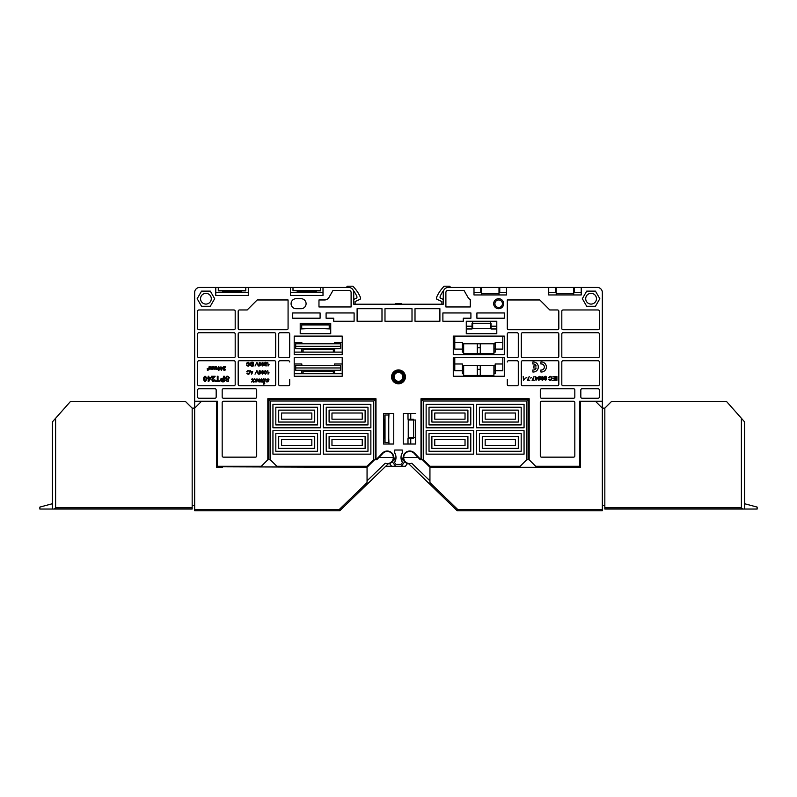 <?xml version="1.0" encoding="UTF-8"?>
<svg xmlns="http://www.w3.org/2000/svg" width="797" height="797" viewBox="0 0 797 797"><rect width="100%" height="100%" fill="white"/><g stroke="black" fill="none" stroke-linecap="round" stroke-linejoin="round"><path stroke-width="1.2" d="M540.306 455.934A1.255 1.255 0 0 1 540.306 455.904A1.255 1.255 0 0 0 541.562 457.149L573.571 457.149A1.255 1.255 0 0 0 574.826 455.904L574.826 402.505A1.255 1.255 0 0 0 573.571 401.25L541.562 401.25A1.255 1.255 0 0 0 540.306 402.505L540.306 412.507M540.306 389.992L540.306 396.996A1.255 1.255 0 0 0 541.562 398.251L573.571 398.251A1.255 1.255 0 0 0 574.826 396.996L574.826 389.992A1.255 1.255 0 0 0 573.571 388.747L541.562 388.747A1.255 1.255 0 0 0 540.306 389.992L540.306 396.996M256.694 412.507L256.694 402.505A1.255 1.255 0 0 0 255.438 401.25L223.429 401.25A1.255 1.255 0 0 0 222.174 402.505L222.174 455.904A1.255 1.255 0 0 0 223.429 457.149L255.438 457.149A1.255 1.255 0 0 0 256.694 455.904L256.694 402.505M256.694 396.996L256.694 389.992L256.694 396.996A1.255 1.255 0 0 1 255.438 398.251L223.429 398.251A1.255 1.255 0 0 1 222.174 396.996L222.174 389.992A1.255 1.255 0 0 1 223.429 388.747L255.438 388.747A1.255 1.255 0 0 1 256.694 389.992M270.322 459.779L267.822 459.779L267.822 398.749L375.995 398.749L375.995 459.779L373.494 459.779L366.989 466.275L276.828 466.275L270.322 459.779L267.822 459.779L261.316 466.275L217.471 466.275L222.552 466.275L222.552 467.281L216.674 467.281L216.674 401.499L201.332 401.499L194.667 408.134L194.667 510.797L339.721 510.797L388.677 463.406M585.705 298.865A5.38 5.38 0 0 1 591.085 293.336A5.38 5.38 0 0 1 596.455 298.706M463.655 352.105L462.399 352.105L462.399 349.106L454.778 349.106L454.778 336.095L502.797 336.095L502.797 349.106L495.166 349.106L495.166 352.105L493.911 352.105M294.203 357.733L342.222 357.733L294.203 357.733L294.203 376.244L342.222 376.244L342.222 357.733M294.203 336.095L342.222 336.095L294.203 336.095L294.203 354.605L342.222 354.605L342.222 336.095M454.778 363.99L462.399 363.99L462.399 373.743L463.655 373.743M493.911 373.743L495.166 373.743L495.166 363.99L502.797 363.99M462.399 370.735L454.778 370.735L454.778 357.733L502.797 357.733L502.797 370.735L495.166 370.735M472.661 323.472L472.033 323.472L472.033 326.222L466.275 326.222L466.275 333.724L496.79 333.724L496.79 321.221L466.275 321.221L472.661 321.221L472.661 328.723L491.042 328.723M496.79 333.724L496.79 326.222L491.042 326.222L491.042 323.472L490.414 323.472M472.661 323.343L490.414 323.343L490.414 321.221L496.79 321.221M305.958 328.723L300.21 328.972L300.21 333.724L300.21 323.472L330.725 323.472L330.725 333.724L330.725 328.972L324.967 328.723M289.7 379.362L289.7 384.493A1.255 1.255 0 0 1 288.454 385.748L279.946 385.748A1.255 1.255 0 0 1 278.701 384.493L278.701 361.987A1.255 1.255 0 0 1 279.946 360.732L288.454 360.732A1.255 1.255 0 0 1 289.7 361.987M289.7 356.518A1.255 1.255 0 0 0 289.7 356.478L289.7 336.224M507.3 333.973L507.3 356.478L507.3 333.973A1.255 1.255 0 0 1 508.546 332.718L517.054 332.718A1.255 1.255 0 0 1 518.299 333.973L518.299 356.478A1.255 1.255 0 0 1 517.054 357.733L508.546 357.733A1.255 1.255 0 0 1 507.3 356.478M518.299 384.533A1.255 1.255 0 0 0 518.299 384.493A1.255 1.255 0 0 1 517.054 385.748L508.546 385.748A1.255 1.255 0 0 1 507.3 384.493L507.3 379.362M499.002 292.459L506.503 292.459M473.996 292.459L481.498 292.459M573.72 292.459L581.222 292.459M548.715 292.459L556.216 292.459M580.326 466.783L580.326 401.499L595.668 401.499L602.333 408.134L602.333 510.797L457.279 510.797L457.777 509.542L429.942 482.593L429.942 467.281L580.326 467.281L574.448 467.281L574.448 466.275L579.529 466.275L580.326 465.478L579.529 466.275L535.684 466.275L529.178 459.779L526.678 459.779L520.172 466.275L430.011 466.275L423.506 459.779L420.308 459.779L418.126 457.528L403.7 457.528A6.047 6.047 0 0 1 414.589 453.882L418.126 457.528M216.176 389.992L216.176 389.992A1.255 1.255 0 0 0 214.921 388.747L198.921 388.747A1.255 1.255 0 0 0 197.666 389.992L197.666 396.996A1.255 1.255 0 0 0 198.921 398.251L214.921 398.251A1.255 1.255 0 0 0 216.176 396.996L216.176 389.992M289.7 333.973L289.7 333.973A1.255 1.255 0 0 0 288.454 332.718L279.946 332.718A1.255 1.255 0 0 0 278.701 333.973L278.701 356.478A1.255 1.255 0 0 0 279.946 357.733L288.454 357.733A1.255 1.255 0 0 0 289.7 356.478L289.7 333.973M235.185 311.209L235.185 328.474A1.255 1.255 0 0 1 233.929 329.719L198.921 329.719A1.255 1.255 0 0 1 197.666 328.474L197.666 311.209A1.255 1.255 0 0 1 198.921 309.963L233.929 309.963A1.255 1.255 0 0 1 235.185 311.209M216.674 465.478L217.471 466.275L216.674 465.478M235.185 384.533A1.255 1.255 0 0 0 235.185 384.493A1.255 1.255 0 0 1 233.929 385.748L198.921 385.748A1.255 1.255 0 0 1 197.666 384.493L197.666 361.987A1.255 1.255 0 0 1 198.921 360.732L233.929 360.732A1.255 1.255 0 0 1 235.185 361.987L235.185 384.493M275.702 384.533A1.255 1.255 0 0 0 275.702 384.493A1.255 1.255 0 0 1 274.447 385.748L239.429 385.748A1.255 1.255 0 0 1 238.183 384.493L238.183 361.987A1.255 1.255 0 0 1 239.429 360.732L274.447 360.732A1.255 1.255 0 0 1 275.702 361.987L275.702 384.493M275.702 356.518A1.255 1.255 0 0 0 275.702 356.478L275.702 333.973A1.255 1.255 0 0 0 274.447 332.718L239.429 332.718A1.255 1.255 0 0 0 238.183 333.973L238.183 356.478A1.255 1.255 0 0 0 239.429 357.733L274.447 357.733A1.255 1.255 0 0 0 275.702 356.478M235.185 333.973L235.185 333.973A1.255 1.255 0 0 0 233.929 332.718L198.921 332.718A1.255 1.255 0 0 0 197.666 333.973L197.666 356.478A1.255 1.255 0 0 0 198.921 357.733L233.929 357.733A1.255 1.255 0 0 0 235.185 356.478L235.185 333.973M599.334 389.992L599.334 389.992A1.255 1.255 0 0 0 598.079 388.747L582.079 388.747A1.255 1.255 0 0 0 580.824 389.992L580.824 396.996A1.255 1.255 0 0 0 582.079 398.251L598.079 398.251A1.255 1.255 0 0 0 599.334 396.996L599.334 389.992M599.334 356.518A1.255 1.255 0 0 0 599.334 356.478A1.255 1.255 0 0 1 598.079 357.733L563.071 357.733A1.255 1.255 0 0 1 561.815 356.478L561.815 333.973A1.255 1.255 0 0 1 563.071 332.718L598.079 332.718A1.255 1.255 0 0 1 599.334 333.973L599.334 356.478M558.817 333.973L558.817 356.478A1.255 1.255 0 0 1 557.571 357.733L522.553 357.733A1.255 1.255 0 0 1 521.298 356.478L521.298 333.973A1.255 1.255 0 0 1 522.553 332.718L557.571 332.718A1.255 1.255 0 0 1 558.817 333.973M599.334 361.987L599.334 361.987A1.255 1.255 0 0 0 598.079 360.732L563.071 360.732A1.255 1.255 0 0 0 561.815 361.987L561.815 384.493A1.255 1.255 0 0 0 563.071 385.748L598.079 385.748A1.255 1.255 0 0 0 599.334 384.493L599.334 361.987M558.817 384.533A1.255 1.255 0 0 0 558.817 384.493L558.817 361.987A1.255 1.255 0 0 0 557.571 360.732L522.553 360.732A1.255 1.255 0 0 0 521.298 361.987L521.298 384.493A1.255 1.255 0 0 0 522.553 385.748L557.571 385.748A1.255 1.255 0 0 0 558.817 384.493M558.817 311.209L558.817 311.209A1.255 1.255 0 0 0 557.571 309.963L549.81 309.963L539.808 299.961L507.3 299.961L507.3 328.474A1.255 1.255 0 0 0 508.546 329.719L557.571 329.719A1.255 1.255 0 0 0 558.817 328.474L558.817 311.209M518.299 384.493L518.299 361.987A1.255 1.255 0 0 0 517.054 360.732L508.546 360.732A1.255 1.255 0 0 0 507.3 361.987M599.334 311.209L599.334 328.474A1.255 1.255 0 0 1 598.079 329.719L563.071 329.719A1.255 1.255 0 0 1 561.815 328.474L561.815 311.209A1.255 1.255 0 0 1 563.071 309.963L598.079 309.963A1.255 1.255 0 0 1 599.334 311.209M405.374 466.275L385.708 466.275L405.374 466.275L407.257 463.774L408.712 463.774M403.252 444.019L403.252 413.504L403.252 444.019L415.755 444.019L415.386 420.009M415.386 437.513L415.386 444.019M388.747 419.262L388.996 413.504L393.748 413.504L393.748 444.019L393.748 413.504L383.496 413.504L383.496 444.019L393.748 444.019M408.004 413.504L408.004 419.262L410.754 419.262L410.754 413.504L403.252 413.504L415.755 413.504M410.754 419.262L413.504 419.262L413.504 420.009M413.504 437.513L413.504 438.27L408.004 438.27L408.004 444.019M410.754 444.019L410.754 438.27M384.114 437.513L384.114 420.009L384.831 420.009L384.831 415.008L388.747 415.008L388.747 442.514L384.831 442.514L384.831 437.513L383.496 437.513M384.114 420.009L383.496 420.009M472.033 326.222L472.033 328.972L466.275 328.972M496.79 328.972L491.042 328.972L491.042 326.222M323.094 323.472L323.094 324.22L324.339 324.22L324.339 323.472M462.399 349.106L462.399 342.351L454.778 342.351M574.478 292.459L574.478 287.458L597.332 287.458A5.001 5.001 0 0 1 602.333 292.459L602.333 401.25L579.529 401.25L579.529 466.275M581.222 287.458L581.222 294.96L548.715 294.96L548.715 287.458L555.469 287.458L555.469 292.459M499.759 292.459L499.759 287.458L548.715 287.458M506.503 287.458L506.503 294.96L473.996 294.96L473.996 287.458L480.75 287.458L480.75 292.459M223.28 292.459L223.28 290.895L218.278 290.895L218.278 287.458L245.785 287.458L245.785 290.895L240.784 290.895L240.784 291.602L223.28 291.602M240.784 292.459L240.784 291.602M320.504 290.706L292.997 290.706L292.997 287.458L320.504 287.458L320.504 290.895L315.502 290.895L315.502 292.459M292.997 290.706L297.998 290.895L297.998 292.459M340.727 365.454L295.707 365.454L295.707 367.955L340.727 367.955L340.727 365.454M333.345 373.743L333.345 370.456L340.727 370.256L295.707 370.256L295.707 367.955M303.089 373.743L303.089 370.456L295.707 370.256M340.727 370.256L340.727 367.955M333.345 352.105L333.345 348.817L340.727 348.618L295.707 348.618L295.707 343.816L340.727 343.816L340.727 346.316L295.707 346.316M303.089 352.105L303.089 348.817L295.707 348.618M340.727 348.618L340.727 346.316M502.797 342.351L495.166 342.351L495.166 349.106M323.094 324.09L306.586 324.09L306.586 323.472M324.339 324.22L324.339 324.787L329.221 324.787L329.221 328.723L301.714 328.723L301.714 324.787L306.586 324.787L306.586 324.09M211.295 298.706A5.38 5.38 0 0 0 205.915 293.336A5.38 5.38 0 0 0 200.545 298.706A5.38 5.38 0 0 0 205.915 304.085A5.38 5.38 0 0 0 211.295 298.706A5.38 5.38 0 0 0 205.915 293.336A5.38 5.38 0 0 0 200.545 298.706M404.627 461.533A6.506 6.506 0 0 0 407.406 463.585L407.257 463.774M414.42 452.995A6.506 6.506 0 0 1 415.805 455.137A6.506 6.506 0 0 0 403.272 458.026A6.506 6.506 0 0 1 414.42 452.995L421.005 459.779L421.005 398.749L529.178 398.749L529.178 459.779M201.541 291.124L197.168 298.706L201.541 306.287L210.298 306.287L214.672 298.706L210.298 291.124L201.541 291.124M320.095 312.962L320.095 318.212L292.708 318.212L292.708 312.962L320.095 312.962M328.952 297.46L332.987 290.457L349.106 290.457A2.002 2.002 0 0 1 351.108 292.459L351.108 306.965L318.969 306.965L318.969 299.961L324.618 299.961A5.001 5.001 0 0 0 328.952 297.46M466.275 321.221L466.275 333.724M330.725 333.724L300.21 333.724M504.292 336.095L504.292 354.605L453.274 354.605L453.274 336.095L504.292 336.095M504.292 357.733L504.292 376.244L453.274 376.244L453.274 357.733L504.292 357.733M217.471 466.275L217.471 401.25L194.667 401.25L194.667 292.459A5.001 5.001 0 0 1 199.668 287.458L215.778 287.458L215.778 295.458L248.285 295.458L248.285 287.458L290.497 287.458L290.497 295.458L323.004 295.458L323.004 287.458L348.727 287.458A5.001 5.001 0 0 1 353.729 292.459L353.729 304.215L443.271 304.215L443.271 292.459A5.001 5.001 0 0 1 448.273 287.458L473.996 287.458M375.995 459.779L382.58 452.995A6.506 6.506 0 0 0 381.195 455.137A6.506 6.506 0 0 1 393.728 458.026A6.506 6.506 0 0 0 382.58 452.995M395.989 458.026A8.757 8.757 0 0 0 394.744 453.015L394.744 450.026L402.256 450.026L402.256 453.015A8.757 8.757 0 0 0 402.495 462.409L401.001 464.402L395.999 464.402L394.505 462.409A8.757 8.757 0 0 0 395.989 458.026L393.728 458.026M401.011 458.026L403.272 458.026M445.892 292.459A2.002 2.002 0 0 1 447.894 290.457L464.013 290.457L468.048 297.46A5.001 5.001 0 0 0 470.28 299.493L470.28 306.965L445.892 306.965L445.892 292.459M354.107 312.962L354.107 321.221L333.724 321.221L333.724 318.212L326.093 318.212L326.093 312.962L354.107 312.962M504.292 312.962L476.905 312.962L476.905 318.212L504.292 318.212L504.292 312.962M442.893 312.962L442.893 321.221L463.276 321.221L463.276 318.212L470.907 318.212L470.907 312.962L442.893 312.962M439.894 321.221L415.008 321.221L415.008 308.708L439.894 308.708L439.894 321.221M384.991 308.708L384.991 321.221L412.009 321.221L412.009 308.708L384.991 308.708M381.992 321.221L357.106 321.221L357.106 308.708L381.992 308.708L381.992 321.221M288.076 299.961L288.076 328.474A1.255 1.255 0 0 1 286.83 329.719L239.429 329.719A1.255 1.255 0 0 1 238.183 328.474L238.183 311.209A1.255 1.255 0 0 1 239.429 309.963L247.19 309.963L257.192 299.961L288.076 299.961M540.306 402.505L540.306 455.904M586.702 306.287L582.328 298.706L586.702 291.124L595.459 291.124L599.832 298.706L595.459 306.287L586.702 306.287M301.087 298.706L296.085 298.706A5.001 5.001 0 0 0 291.084 303.707A5.001 5.001 0 0 0 296.085 308.708L301.087 308.708A5.001 5.001 0 0 0 306.088 303.707A5.001 5.001 0 0 0 301.087 298.706M462.399 343.816L477.283 343.816L477.283 354.605M463.655 343.816L463.655 354.605M462.399 365.454L493.911 365.454L493.911 376.244M388.996 444.019L388.747 438.27M383.496 419.262L384.831 419.262M384.831 438.27L383.496 438.27M415.755 437.513L408.253 437.513L408.253 438.27M415.755 420.009L408.253 420.009L408.253 437.513M324.967 324.787L324.967 323.472M305.958 323.472L305.958 324.787M394.485 458.026A7.253 7.253 0 0 1 393.728 460.786L392.373 460.786L392.373 461.862L395.691 466.275M402.515 458.026A7.253 7.253 0 0 0 403.272 460.786L404.627 460.786L404.627 461.862L401.309 466.275M419.7 458.424L419.7 459.142M417.479 456.86A7.751 7.751 0 0 0 417.359 456.023M377.3 458.424L377.3 459.142M379.641 456.023A7.751 7.751 0 0 0 379.521 456.86M334.601 343.816L334.601 342.351L342.222 342.351M334.601 348.817L334.601 352.105M334.601 373.743L334.601 370.456M334.601 365.454L334.601 363.99L342.222 363.99M294.203 363.99L301.834 363.99L301.834 365.454M301.834 370.456L301.834 373.743M342.222 352.105L294.203 352.105M342.222 373.743L294.203 373.743M290.497 292.459L323.004 292.459M215.778 292.459L248.285 292.459M215.778 287.458L222.522 287.458M241.531 287.458L248.285 287.458M222.522 290.895L222.522 292.459M241.531 292.459L241.531 290.895M297.241 287.458L290.497 287.458M297.241 290.895L297.241 292.459M323.004 287.458L316.25 287.458M316.25 292.459L316.25 290.895M551.215 287.458L573.72 287.458L573.72 294.96M556.216 287.458L556.216 294.96M481.498 294.96L481.498 287.458L504.003 287.458M499.002 294.96L499.002 287.458M604.833 408.134L611.498 401.499L726.545 401.499L744.647 421.952L744.647 509.044L604.833 509.044L604.833 408.134L602.333 408.134L602.333 401.25M429.015 424.921L429.015 407.257L470.778 407.257L470.778 424.921L429.015 424.921M467.909 422.051L431.884 422.051L431.884 410.126L467.909 410.126L467.909 422.051M524.057 427.8L524.057 404.378L476.536 404.378L476.536 427.8L524.057 427.8M524.057 454.151L476.536 454.151L476.536 430.729L524.057 430.729L524.057 454.151M526.927 459.779L526.927 401.001L423.257 401.001L423.257 459.779M473.657 454.151L473.657 430.729L426.136 430.729L426.136 454.151L473.657 454.151M473.657 427.8L426.136 427.8L426.136 404.378L473.657 404.378L473.657 427.8M194.667 401.25L194.667 408.134L192.167 408.134L185.502 401.499L70.455 401.499L52.353 421.952L52.353 509.044L54.355 509.044L55.611 507.799L192.167 507.799L192.167 408.134M367.985 424.921L326.222 424.921L326.222 407.257L367.985 407.257L367.985 424.921M365.116 410.126L365.116 422.051L329.091 422.051L329.091 410.126L365.116 410.126M272.943 427.8L320.464 427.8L320.464 404.378L272.943 404.378L272.943 427.8M320.464 430.729L320.464 454.151L272.943 454.151L272.943 430.729L320.464 430.729M373.743 459.779L373.743 401.001L270.073 401.001L270.073 459.779M323.343 454.151L370.864 454.151L370.864 430.729L323.343 430.729L323.343 454.151M370.864 404.378L370.864 427.8L323.343 427.8L323.343 404.378L370.864 404.378M375.487 459.779L375.487 399.247L268.32 399.247L268.32 459.779M326.222 433.598L326.222 451.271L367.985 451.271L367.985 433.598L326.222 433.598M329.091 448.392L365.116 448.392L365.116 436.477L329.091 436.477L329.091 448.392M331.97 439.356L331.97 445.523L362.237 445.523L362.237 439.356L331.97 439.356M317.595 433.598L317.595 451.271L275.822 451.271L275.822 433.598L317.595 433.598M311.836 445.523L281.58 445.523L281.58 439.356L311.836 439.356L311.836 445.523M278.701 436.477L314.715 436.477L314.715 448.392L278.701 448.392L278.701 436.477M362.237 413.005L362.237 419.172L331.97 419.172L331.97 413.005L362.237 413.005M275.822 407.257L275.822 424.921L317.595 424.921L317.595 407.257L275.822 407.257M278.701 422.051L314.715 422.051L314.715 410.126L278.701 410.126L278.701 422.051M281.58 413.005L281.58 419.172L311.836 419.172L311.836 413.005L281.58 413.005M375.487 399.247L373.743 401.001M268.32 399.247L270.073 401.001M528.68 459.779L528.68 399.247L421.513 399.247L421.513 459.779M429.015 451.271L470.778 451.271L470.778 433.598L429.015 433.598L429.015 451.271M467.909 448.392L467.909 436.477L431.884 436.477L431.884 448.392L467.909 448.392M434.763 445.523L465.03 445.523L465.03 439.356L434.763 439.356L434.763 445.523M521.178 451.271L479.405 451.271L479.405 433.598L521.178 433.598L521.178 451.271M485.164 445.523L485.164 439.356L515.42 439.356L515.42 445.523L485.164 445.523M518.299 436.477L518.299 448.392L482.285 448.392L482.285 436.477L518.299 436.477M465.03 419.172L434.763 419.172L434.763 413.005L465.03 413.005L465.03 419.172M479.405 424.921L521.178 424.921L521.178 407.257L479.405 407.257L479.405 424.921M518.299 422.051L518.299 410.126L482.285 410.126L482.285 422.051L518.299 422.051M485.164 419.172L515.42 419.172L515.42 413.005L485.164 413.005L485.164 419.172M423.257 401.001L421.513 399.247M526.927 401.001L528.68 399.247M499.002 290.895L499.759 290.895M480.75 290.895L481.498 290.895M476.496 287.458L481.498 287.458M573.72 290.895L574.478 290.895M555.469 290.895L556.216 290.895M573.72 287.458L578.722 287.458M493.911 365.454L495.166 365.454M463.655 365.454L463.655 376.244M462.399 370.456L463.655 370.456M493.911 370.456L495.166 370.456M462.399 348.817L463.655 348.817M493.911 348.817L495.166 348.817M477.283 343.816L495.166 343.816M493.911 343.816L493.911 354.605M301.834 352.105L301.834 348.817M301.834 343.816L301.834 342.351L294.203 342.351M388.288 463.774L389.594 463.585A6.506 6.506 0 0 0 392.373 461.533M391.626 466.275L389.743 463.774M472.033 328.723L472.661 328.723M490.414 324.787L491.042 324.787M472.033 324.787L472.661 324.787M490.414 323.343L490.414 328.723M408.253 419.262L408.253 420.009M412.169 419.262L412.169 420.009M412.169 437.513L412.169 438.27M591.085 304.085A5.38 5.38 0 0 1 586.423 296.016A5.38 5.38 0 0 1 595.738 296.016A5.38 5.38 0 0 1 591.085 304.085M498.663 308.708A5.001 5.001 0 0 0 503.664 303.707A5.001 5.001 0 0 0 498.663 298.706A5.001 5.001 0 0 0 493.662 303.707A5.001 5.001 0 0 0 498.663 308.708M498.663 299.961A3.756 3.756 0 0 0 495.415 305.59A3.756 3.756 0 0 0 501.921 305.59A3.756 3.756 0 0 0 498.663 299.961M480.282 376.244L480.282 365.454M477.283 376.244L477.283 365.454M480.282 343.816L480.282 354.605M221.377 368.045L221.377 369.708L222.532 368.045L221.377 368.045M220.928 367.626L220.928 366.75L221.377 367.626L222.981 367.626L221.297 370.436L220.43 368.045L220.928 367.626M525.382 378.117L526.847 377.629L525.382 378.117M529.238 376.463L527.883 379.83L529.776 380.289L527.275 380.289L529.238 376.463M530.194 378.117L531.659 377.629L530.194 378.117M534.05 376.463L532.695 379.83L534.588 380.289L532.087 380.289L534.05 376.463M536.112 377.828L536.112 379.571L537.327 377.828L536.112 377.828M535.634 377.389L535.634 376.463L536.112 377.389L537.796 377.389L536.032 380.338L535.106 377.828L535.634 377.389M540.127 377.399C539.26 376.513 538.742 376.812 538.573 378.286C541.093 378.495 541.143 379.113 538.742 380.149C536.849 379.342 539.24 374.231 540.575 377.37L540.127 377.399M538.633 379.063C540.157 382.122 540.346 376.104 538.633 379.063M543.156 378.376C541.601 372.837 541.402 383.526 543.156 378.376M543.654 378.376C542.827 380.866 541.98 380.866 541.123 378.376C541.97 375.875 542.817 375.875 543.654 378.376M544.66 379.352C545.507 380.308 546.025 380.01 546.214 378.465C543.245 380.657 544.162 374.451 546.314 376.842C546.842 379.94 546.124 380.797 544.192 379.382L544.66 379.352M546.144 377.728C544.53 374.64 544.421 380.667 546.144 377.728M548.675 379.282L549.173 379.163C552.261 382.55 551.693 373.972 549.123 377.828L548.605 377.698C552.69 372.657 552.65 383.995 548.675 379.282M552.59 376.921L555.479 376.463L555.479 380.338L552.68 380.338L554.971 379.89L554.971 378.695L552.829 378.695L554.971 378.236L554.971 376.921L552.59 376.921M556.406 380.338L556.406 376.463L556.914 376.463L556.914 380.338L556.406 380.338M246.512 365.016L246.98 364.906C249.83 368.084 249.391 360.035 246.931 363.651L246.452 363.532C250.069 358.789 250.397 369.39 246.512 365.016M253.187 362.386L253.187 366.012C249.351 367.367 249.381 361.001 253.187 362.386M252.709 365.584L252.709 362.804C250.079 363.681 250.079 364.608 252.709 365.584M255.03 366.012L256.953 362.386L258.358 366.012L256.694 362.774L255.03 366.012M260.519 364.169C259.055 358.979 258.876 369.001 260.519 364.169M260.978 364.169C258.367 370.306 258.358 358.032 260.978 364.169M263.339 364.169C261.874 358.979 261.695 369.011 263.339 364.169M263.807 364.169C261.207 370.316 261.177 358.022 263.807 364.169M265.849 365.534L266.039 364.558C262.552 365.803 265.321 359.975 266.626 363.342L266.168 363.372C264.455 363.223 264.445 363.452 266.128 364.04L266.198 365.962L264.395 365.534L265.849 365.534M268.051 366.022L267.772 362.386L268.21 365.215L269.107 364.677L268.051 366.022M246.791 373.175L247.259 373.056C250.158 376.244 249.62 368.194 247.209 371.81L246.731 371.691C250.567 366.959 250.517 377.599 246.791 373.175M252.539 372.03L251.314 372.03L251.942 373.793L252.539 372.03M252.689 371.631L251.663 374.172L250.198 370.535L251.155 371.631L252.689 371.631M255.03 374.172L256.953 370.535L258.358 374.172L256.694 370.934L255.03 374.172M260.519 372.329C259.055 367.138 258.876 377.16 260.519 372.329M260.978 372.329C258.367 378.455 258.358 366.182 260.978 372.329M263.339 372.329C261.874 367.138 261.695 377.16 263.339 372.329M263.807 372.329C261.207 378.465 261.177 366.172 263.807 372.329M266.168 372.329C265.809 370.426 265.331 370.426 264.714 372.329C265.311 374.331 265.8 374.331 266.168 372.329M266.626 372.329C264.026 378.465 263.996 366.182 266.626 372.329M268.051 374.182L267.772 370.535L268.21 373.375L269.107 372.837L268.051 374.182M254.273 381.873L253.267 382.191L252.769 381.076C251.185 382.391 251.165 382.301 252.709 380.817C252.629 379.432 252.27 379.043 251.633 379.631L251.493 379.561C252.37 378.286 252.908 378.495 253.117 380.179C254.99 377.788 254.821 378.904 253.187 380.448C253.336 381.773 253.705 382.251 254.273 381.873M257.172 380.368L255.359 381.893L257.172 380.368M255.06 379.671L254.99 379.561C257.929 378.376 258.477 379.143 256.614 381.863C254.133 381.653 254.323 381.096 257.192 380.199C256.963 378.894 256.245 378.714 255.06 379.671M263.289 381.823L262.034 382.191L262.522 380.468C260.998 382.58 260.39 382.52 260.719 380.299C259.174 383.596 257.72 381.384 259.085 379.103L258.397 379.511C259.772 378.455 259.971 379.083 259.015 381.384L261.775 378.744L261.117 381.733L263.578 378.744C262.9 380.139 262.801 381.165 263.289 381.823M264.833 383.815L263.518 384.154C263.668 382.988 265.64 378.545 264.315 379.631L264.196 379.511C267.304 376.722 263.289 383.646 264.833 383.815M268.43 380.368L266.616 381.893L268.43 380.368M266.318 379.671L266.248 379.561C269.187 378.376 269.735 379.143 267.872 381.863C265.481 381.743 265.68 381.185 268.45 380.199C268.21 378.884 267.503 378.714 266.318 379.671M523.509 380.348L523.201 376.463L523.679 379.492L524.635 378.924L523.509 380.348M207.09 368.891L208.665 368.593C207.589 369.639 207.439 370.067 208.226 369.888L208.605 369.928C207.09 370.605 206.911 370.266 208.067 368.891L207.09 368.891M211.105 366.75C211.444 369.479 211.813 369.479 212.241 366.75L212.689 369.419L210.727 369.021C209.232 369.599 208.684 368.842 209.073 366.75L209.521 366.75C209.86 369.489 210.239 369.489 210.657 366.75L211.105 366.75M215.389 366.75C215.728 369.469 216.107 369.469 216.525 366.75L216.973 369.419L215.011 369.021C213.526 369.599 212.978 368.842 213.357 366.75L213.815 366.75C214.164 369.469 214.532 369.469 214.941 366.75L215.389 366.75M219.494 368.563C218.009 363.302 217.82 373.464 219.494 368.563M219.962 368.563C217.322 374.789 217.302 362.326 219.962 368.563M225.661 369.38C224.146 372.169 221.885 368.593 225.123 367.178L223.309 366.75L225.75 366.75C224.734 367.576 222.771 371.362 225.192 369.33L225.661 369.38M206.124 378.864C205.606 376.084 204.899 376.084 204.002 378.864C204.869 381.813 205.586 381.813 206.124 378.864M206.802 378.864C205.646 382.281 204.49 382.281 203.325 378.864C204.49 375.417 205.656 375.417 206.802 378.864M208.854 378.117L208.854 380.518L210.528 378.117L208.854 378.117M208.196 377.519L208.196 376.244L208.854 376.244L208.854 377.519L211.165 377.519L208.744 381.564L208.196 381.564L208.196 378.117L207.479 378.117L208.196 377.519M215.051 380.039C212.699 384.234 209.88 378.336 214.263 376.861L211.643 376.861L211.643 376.244L215.18 376.244C213.377 377.808 210.926 383.018 214.383 379.97L215.051 380.039M217.302 380.946L217.302 376.244L218.009 376.244L218.009 380.946L219.763 380.946L219.763 381.564L215.549 381.564L215.549 380.946L217.302 380.946M223.618 378.406L223.618 376.244L224.326 376.244L224.326 381.564C220.181 383.227 218.727 377.35 223.618 378.406M223.618 380.946L223.618 379.033C220.43 379.681 220.43 380.328 223.618 380.946M225.461 380.069L226.139 380.02C226.876 381.315 227.713 381.394 228.649 380.229L225.521 378.495C226.258 375.596 227.593 375.417 229.526 377.957L228.859 378.017C227.175 374.789 224.276 379.123 228.57 379.023C228.978 381.942 227.932 382.291 225.461 380.069M540.904 364L540.904 361.977A5.031 5.031 0 0 1 546.383 366.989A5.031 5.031 0 0 1 540.904 372L540.904 369.977A3.019 3.019 0 0 0 544.371 366.989A3.019 3.019 0 0 0 540.904 364M532.854 364L532.854 361.977A5.031 5.031 0 0 1 538.324 366.989A5.031 5.031 0 0 1 532.854 372L532.854 369.977A3.019 3.019 0 0 0 536.142 367.995L533.741 367.995L533.741 365.982L536.142 365.982A3.019 3.019 0 0 0 532.854 364M353.729 299.413L356.259 298.277A1.255 1.255 0 0 0 356.907 296.693A22.505 22.505 0 0 0 353.32 290.477M355.103 304.215L355.103 301.545L359.995 299.343A0.628 0.628 0 0 0 360.364 298.765L360.364 297.371A0.628 0.628 0 0 0 360.314 297.112A35.018 35.018 0 0 0 354.924 288.494L352.981 286.203L347.233 286.203L346.456 287.458M395.372 304.215L395.372 303.707L401.628 303.707L401.628 304.215M450.544 287.458L449.767 286.203L444.019 286.203L442.076 288.494A35.018 35.018 0 0 0 436.686 297.112A0.628 0.628 0 0 0 436.636 297.371L436.636 298.765A0.628 0.628 0 0 0 437.005 299.343L441.897 301.545L441.897 304.215M443.68 290.477A22.505 22.505 0 0 0 440.093 296.693A1.255 1.255 0 0 0 440.741 298.277L443.271 299.413M744.647 509.044L757.15 509.044L757.15 507.091L744.647 503.744M457.279 510.797L408.323 463.406M457.777 509.542L602.333 509.542M604.833 505.298L602.333 505.298M604.833 507.799L741.389 507.799L741.389 418.276M403.7 457.528A6.047 6.047 0 0 0 411.75 463.236L429.942 480.85M429.942 467.281L422.44 459.779M741.389 507.799L742.645 509.044M192.167 507.799L192.167 509.044L54.355 509.044M52.353 509.044L39.85 509.044L39.85 507.091L52.353 503.744M216.674 466.783L367.058 467.281L367.058 482.593L339.223 509.542L339.721 510.797M373.494 459.779L374.56 459.779L367.058 467.281M367.058 480.85L385.25 463.236A6.047 6.047 0 0 0 393.3 457.528A6.047 6.047 0 0 0 382.411 453.882L376.692 459.779L374.56 459.779M55.611 418.276L55.611 507.799M192.167 505.298L194.667 505.298M194.667 509.542L339.223 509.542M393.3 457.528L378.874 457.528M315.502 291.602L297.998 291.602M245.785 290.706L218.278 290.706M333.345 371.173L303.089 371.173M333.345 349.544L303.089 349.544M329.221 324.987L301.714 324.987M385.021 442.514L385.021 415.008M405.434 376.861A6.934 6.934 0 0 1 395.033 382.869A6.934 6.934 0 0 1 395.033 370.854A6.934 6.934 0 0 1 405.434 376.861M463.655 353.818L493.911 353.818M463.655 375.457L493.911 375.457M481.498 293.704L499.002 293.704M556.216 293.704L573.72 293.704M413.633 437.513L413.633 420.009M477.283 369.34L480.282 369.34M480.282 347.701L477.283 347.701M402.933 376.861A4.433 4.433 0 0 1 396.288 380.707A4.433 4.433 0 0 1 396.288 373.026A4.433 4.433 0 0 1 402.933 376.861M404.418 376.861A5.918 5.918 0 0 1 395.541 381.992A5.918 5.918 0 0 1 395.541 371.741A5.918 5.918 0 0 1 404.418 376.861M403.661 376.861A5.161 5.161 0 0 1 395.92 381.335A5.161 5.161 0 0 1 395.92 372.398A5.161 5.161 0 0 1 403.661 376.861"/></g></svg>
